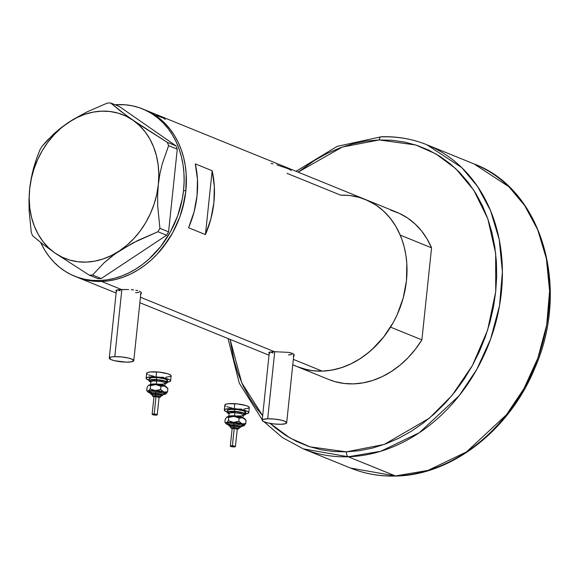 <?xml version="1.0" encoding="UTF-8"?>
<svg xmlns="http://www.w3.org/2000/svg" width="579" height="579" viewBox="0 0 579 579"><rect width="100%" height="100%" fill="white"/><g stroke="black" fill="none" stroke-linecap="round" stroke-linejoin="round"><path stroke-width="0.87" d="M114.794 356.65L121.843 289.551L114.794 356.65A12.311 2.454 6 0 1 127.452 357.829A12.311 2.454 6 0 1 133.771 360.674A12.311 2.454 6 0 1 128.27 362.128A12.311 2.454 6 0 1 115.612 360.956A12.311 2.454 6 0 1 109.286 358.104A12.311 2.454 6 0 1 114.794 356.65L111.392 356.982L109.286 358.14L111.313 359.718L114.664 360.739L126.15 362.143L131.672 361.795L133.778 360.637L131.751 359.06L128.393 358.039L121.604 356.932L114.794 356.65M267.686 418.791L274.736 351.692L267.686 418.791A12.311 2.454 6 0 1 280.345 419.97A12.311 2.454 6 0 1 286.67 422.822A12.311 2.454 6 0 1 281.17 424.277A12.311 2.454 6 0 1 268.511 423.097A12.311 2.454 6 0 1 262.186 420.245A12.311 2.454 6 0 1 267.686 418.791L263.141 419.435L262.186 420.282L263.083 421.317L267.563 422.887L274.352 423.994L281.17 424.277L285.708 423.633L286.67 422.786L284.651 421.208L281.293 420.18L274.504 419.073L267.686 418.791M141.11 293.748L140.357 294.32L141.11 293.748L141.182 292.431L141.392 293.097M140.48 291.78L139.322 291.179L140.48 291.78M137.744 290.665L135.804 290.245L137.744 290.665M133.597 289.927L131.194 289.71L133.597 289.927M128.697 289.572L126.193 289.514L128.697 289.572M116.126 290.868L116.849 291.331L115.88 290.492L118.022 289.775L126.193 289.514L121.554 289.558L101.607 281.452A90.266 72.809 112.1 0 1 76.869 277.102A90.266 72.809 -67.9 0 0 185.823 191.084L186.185 173.968L185.28 165.652L183.652 157.597L181.328 149.896L178.325 142.615L174.67 135.819L170.4 129.58L165.558 123.957L160.195 118.999L154.347 114.765L144.764 109.822M269.018 353.016L269.742 353.472L268.779 352.633L269.742 352.097L274.446 351.699L288.697 352.387L293.372 353.921L294.284 355.245L293.249 356.461M294.284 355.245L294.009 355.89L294.074 354.572L292.214 353.328L288.697 352.387L274.446 351.699L140.444 297.237L274.446 351.699L269.018 352.336M165.305 119.535L163.821 118.261L156.366 115.395M273.006 163.871L271.037 163.437M291.128 170.675L290.81 170.038L287.763 168.583L276.871 164.877M287.018 173.345L340.742 195.188A90.266 72.809 112.1 0 1 365.479 199.531A90.266 72.809 112.1 0 1 400.219 235.096L431.565 247.834A90.266 72.809 -67.9 0 0 396.825 212.269L365.479 199.531A90.266 72.809 -67.9 0 1 403.766 295.855A90.266 72.809 -67.9 0 1 322.242 371.132L293.336 359.378L322.242 371.132L329.639 370.473L337.05 368.975L344.404 366.645L351.634 363.518L358.676 359.61L365.45 354.97L371.899 349.644L383.573 337.116L393.25 322.51L397.216 314.607L403.216 297.968L406.458 280.757L406.82 263.648L405.915 255.325L404.287 247.276L401.964 239.576L398.96 232.288L395.305 225.499L391.042 219.26L386.2 213.637L380.83 208.679L374.982 204.445L365.4 199.502M292.764 364.857L328.843 379.52A90.266 72.809 -67.9 0 0 421.888 339.873L390.543 327.135A90.266 72.809 112.1 0 1 297.505 366.782A90.266 72.809 -67.9 0 0 322.242 371.132L312.783 370.719L303.628 368.888L297.389 366.739M143.715 109.409L154.347 114.765L160.195 118.999L165.558 123.957L170.4 129.58L174.67 135.819L178.325 142.615L181.328 149.896L183.652 157.597L185.28 165.652L186.185 173.968L186.366 182.472L185.823 191.084L183.572 190.173L185.823 191.084L184.556 199.719L179.91 216.727L172.614 232.838L162.938 247.436L157.329 253.993L151.264 259.964L144.815 265.298L138.041 269.937L130.999 273.838L123.768 276.972L116.415 279.295L109.004 280.793L101.607 281.452L94.305 281.264L87.161 280.229L75.748 276.639L87.161 280.229L94.305 281.264L101.607 281.452L109.004 280.793L116.415 279.295L123.768 276.972L130.999 273.838L138.041 269.937L144.815 265.298L151.264 259.964L157.329 253.993L168.048 240.365L172.614 232.838L179.91 216.727L182.58 208.295L185.823 191.084A90.266 72.809 -67.9 0 0 144.844 109.851A90.266 72.809 112.1 0 1 183.13 206.175A90.266 72.809 112.1 0 1 101.607 281.452L121.554 289.558L116.126 290.188M195.297 163.886L212.153 170.733A90.266 72.809 112.1 0 1 205.436 234.589L188.588 227.742A90.266 72.809 -67.9 0 0 195.297 163.886L212.153 170.733L205.436 234.589L188.588 227.742L194.059 211.936L197.055 195.651L197.475 179.447L195.297 163.886M348.044 195.376L340.742 195.188M294.928 365.66L294.262 365.349M297.418 366.753L307.796 369.909L314.94 370.944L322.242 371.132L331.854 370.111L341.458 367.679L350.903 363.873L360.029 358.756L368.693 352.416L376.755 344.946L384.08 336.471L390.543 327.135L421.888 339.873L415.418 349.209L408.094 357.684L400.038 365.154L391.375 371.494L382.249 376.611L372.804 380.417L363.199 382.849L353.588 383.87L344.129 383.457L334.973 381.626L328.734 379.477M212.153 170.733L214.324 186.293L213.904 202.498L210.908 218.782L205.436 234.589L212.153 170.733M291.859 354.565L288.458 354.898M273.006 353.009L270.379 351.945M138.96 292.417L135.566 292.75M120.114 290.868L117.486 289.797M142.6 108.939A90.266 72.809 112.1 0 0 115.033 104.748L125.158 104.785L132.302 105.819L139.221 107.687L145.843 110.372L152.103 113.853L157.944 118.087L163.314 123.045L168.156 128.668L172.426 134.907L176.081 141.696L179.085 148.984L181.408 156.685L183.029 164.733L183.941 173.056L184.122 181.56L183.572 190.173A90.266 72.809 112.1 0 1 74.619 276.19A90.266 72.809 112.1 0 1 40.711 242.514L44.793 250.229L49.063 256.468L53.905 262.092L59.275 267.042L65.116 271.283L71.376 274.757L77.999 277.45L84.918 279.317L92.061 280.352L99.364 280.54L106.753 279.881L114.164 278.383L121.525 276.053L128.755 272.926L135.79 269.025L142.572 264.379L149.02 259.052L160.694 246.524L170.364 231.926L177.666 215.808L182.305 198.807L183.572 190.173A90.266 72.809 112.1 0 0 142.6 108.939L365.479 199.531M54.976 253.023L89.253 275.134L97.916 278.651L101.216 278.55L92.56 275.025L104.09 262.808L111.161 256.815L119.296 250.968L137.672 240.546L157.915 231.738L166.578 235.262L101.216 278.55L166.578 235.262L168.583 231.846L159.92 228.329L157.734 206.442L157.618 195.463L158.32 184.578L159.884 173.975L162.207 163.995L168.612 145.655L177.268 149.172L168.583 231.846L177.268 149.172L175.973 145.865L167.309 142.347L140.892 125.578L126.142 115.33L110.647 102.961L119.303 106.478L175.973 145.865L119.303 106.478L110.647 102.961L107.339 103.069L87.241 111.798L68.72 122.292L60.708 128.053L53.615 134.046L41.985 146.357L39.98 149.766L36.535 158.653L33.56 168.149L31.237 178.144L29.688 188.689L28.986 199.639L29.102 210.604L31.288 232.44L32.59 235.747L42.021 243.535L54.976 253.023L89.253 275.134L92.56 275.025L104.09 262.808L115.105 253.855L132.83 242.999L157.915 231.738L159.92 228.329L157.734 206.442L157.618 195.463L158.32 184.578L159.884 173.975L162.207 163.995L168.612 145.655L167.309 142.347L133.032 120.237L120.157 110.813L110.647 102.961L107.339 103.069L87.241 111.798L73.12 119.491L60.708 128.053L47.398 140.19L41.985 146.357L39.98 149.766L36.535 158.653L32.308 173.085L29.688 188.689A77.448 62.467 112.1 0 1 68.72 122.292A77.448 62.467 112.1 0 1 133.032 120.237A77.448 62.467 112.1 0 1 158.32 184.578A77.448 62.467 112.1 0 1 119.296 250.968A77.448 62.467 112.1 0 1 54.976 253.023A77.448 62.467 112.1 0 1 29.688 188.689L28.986 199.639L29.102 210.604L31.288 232.44L32.59 235.747L42.021 243.535L54.976 253.023L62.062 257.148L69.697 260.065L77.745 261.73L86.076 262.106L94.536 261.194L102.99 259.001L111.291 255.578L119.296 250.968L126.866 245.257L133.872 238.548L140.205 230.949L145.742 222.589L150.388 213.615L154.079 204.177L156.735 194.443L158.32 184.578L158.805 174.742L158.183 165.109L156.46 155.845L153.674 147.109L149.86 139.054L145.09 131.809L139.452 125.498L133.032 120.237L125.947 116.111L118.311 113.195L110.263 111.53L101.94 111.154L93.472 112.065L85.019 114.258L76.725 117.689L68.72 122.292L61.142 128.002L54.136 134.712L47.811 142.318L42.274 150.67L37.621 159.645L33.937 169.082L31.273 178.817L29.688 188.689L29.203 198.517L29.826 208.151L31.548 217.414L34.342 226.15L38.149 234.206L42.918 241.457L48.556 247.761L54.976 253.023M159.92 228.329L168.583 231.846L166.578 235.262L157.915 231.738L159.92 228.329M167.309 142.347L175.973 145.865L177.268 149.172L168.612 145.655L167.309 142.347M92.56 275.025L101.216 278.55L97.916 278.651L89.253 275.134L92.56 275.025M350.201 195.593L359.356 197.425L368.056 200.652L376.169 205.219L383.551 211.046L390.087 218.051L395.674 226.107L400.219 235.096L431.565 247.834L421.888 339.873L431.565 247.834L427.02 238.852L421.432 230.789L414.897 223.784L407.507 217.957L399.401 213.39L390.695 210.163M395.45 475.938L350.461 468.035A164.125 132.388 -67.9 0 0 395.45 475.938L348.269 456.759A4.104 2.28 -91.8 0 1 346.445 451.844L310.011 446.836L290.05 438.042L270.227 423.43L275.372 427.924L285.737 435.437L296.839 441.603L308.571 446.366L320.831 449.68L333.497 451.511L346.445 451.844A4.104 2.28 88.2 0 0 348.269 456.759A164.125 132.388 112.1 0 1 303.28 448.855L348.269 456.759L395.45 475.938A164.125 132.388 -67.9 0 0 543.674 339.077A164.125 132.388 -67.9 0 0 474.063 163.944L508.919 186.771L524.719 205.603L537.688 229.711L546.381 258.589L549.594 290.969L546.699 324.906L537.848 358.155L523.944 388.625L506.393 414.81L466.486 451.909L427.961 470.43L395.45 475.938A4.104 2.28 88.2 0 0 396.036 476.039A4.104 2.28 -91.8 0 1 395.45 475.938M396.557 475.895A4.104 2.28 -91.8 0 1 396.036 476.039A4.104 2.28 88.2 0 0 396.557 475.895M262.663 415.693L241.79 382.907L230.109 339.388L233.786 359.501L237.904 373.158L243.231 386.07L249.708 398.113L257.279 409.172L262.663 415.693M381.308 136.76A4.104 2.28 88.2 0 0 379.223 139.944L366.123 141.11L352.987 143.773L339.945 147.891L327.121 153.442L314.643 160.361L298.091 172.137L342.211 147.066L379.223 139.944A4.104 2.28 -91.8 0 1 381.308 136.76A4.104 2.28 -91.8 0 1 381.894 136.861A164.125 132.388 112.1 0 1 426.882 144.764A164.125 132.388 112.1 0 1 496.493 319.897A164.125 132.388 112.1 0 1 348.269 456.759L380.779 451.258L419.305 432.73L459.212 395.631L476.763 369.453L490.666 338.976L499.518 305.726L502.413 271.79L499.199 239.417L490.507 210.532L477.537 186.424L461.738 167.592L426.882 144.764L474.063 163.944C542.024 189.152 570.735 288.053 534.569 368.729C509.346 430.197 451.714 475.084 396.007 476.039C380.048 476.524 364.871 473.861 350.461 468.035L303.28 448.855L282.386 437.558L264.125 421.83M379.223 139.944L392.171 140.277L404.837 142.116L417.097 145.43L428.836 150.193L439.939 156.359L450.296 163.864L459.813 172.651L468.397 182.617L475.96 193.676L482.437 205.719L487.764 218.638L491.882 232.295L494.763 246.56L496.369 261.303L496.695 276.386L495.725 291.65L493.482 306.957L489.979 322.156L485.245 337.101L479.34 351.648L472.312 365.667L464.228 379.006L455.166 391.549L445.215 403.165L434.467 413.753L423.039 423.206L411.025 431.427L398.547 438.354L385.73 443.898L372.688 448.023L359.552 450.679L346.445 451.844L384.311 444.419L429.459 418.11L452.185 395.24L472.377 365.537L487.605 330.168L495.725 291.65L495.675 253.392L487.808 218.761L473.738 190.151L455.68 168.583L435.799 153.855L415.78 144.996L379.223 139.944M153.971 396.796A3.59 0.717 6 0 1 153.174 396A3.59 0.717 6 0 1 155.903 395.79L155.809 394.567A4.618 0.919 -174 0 0 152.089 395.124M152.125 394.726A5.645 1.122 6 0 1 155.722 393.351L155.635 392.128A6.666 1.332 -174 0 1 163.517 394.205A6.666 1.332 -174 0 0 155.635 392.128L155.548 390.905A7.693 1.534 6 0 1 163.321 392.338A7.693 1.534 6 0 1 163.459 394.046M150.605 392.772L149.339 391.788L151.618 390.926L155.548 390.905L155.635 392.128A6.666 1.332 -174 0 0 150.258 392.931A6.666 1.332 -174 0 1 155.635 392.128L155.722 393.351L151.285 393.785L152.791 394.958M156.091 396.014A2.562 0.514 -174 0 0 154.021 396.297L156.591 396.05L159.124 396.825A2.562 0.514 -174 0 0 156.091 396.014L154.202 414.007L156.091 396.014M155.165 415.114A2.562 0.514 6 0 1 152.132 414.289A2.562 0.514 6 0 1 154.202 414.007A2.562 0.514 6 0 1 157.235 414.825A2.562 0.514 6 0 1 155.165 415.114L157.184 414.919L156.496 414.383L152.132 414.296L155.165 415.114M152.53 394.487L152.19 394.096L152.089 395.081A4.618 0.919 6 0 1 155.809 394.567L155.917 393.568A4.618 0.919 -174 0 0 152.19 394.082L153.558 393.582L156.815 393.64L160.05 394.248L161.375 395.037M159.391 384.116A7.18 1.433 -174 0 0 165.181 383.255A7.18 1.433 -174 0 0 156.699 381.018L156.612 379.802A8.207 1.636 6 0 1 164.841 381.3A8.207 1.636 6 0 1 165.145 383.124M164.841 386.15A7.18 1.433 6 0 0 156.381 384.022L156.699 381.018L156.381 384.022A7.18 1.433 6 0 0 150.649 384.659A7.18 1.433 6 0 1 156.381 384.022A7.18 1.433 6 0 1 164.537 385.824M165.095 383.045L165.189 383.32A7.18 1.433 -174 0 0 156.699 381.018A7.18 1.433 -174 0 0 150.902 381.822L150.591 384.818M149.179 378.63L151.908 377.602L156.627 377.58A9.235 1.838 -174 0 0 149.179 378.608L148.969 380.606A9.235 1.838 6 0 1 156.417 379.578L156.627 377.58L158.422 377.725L164.892 378.927L167.541 380.512M150.887 381.966A9.235 1.838 6 0 1 148.969 380.606L150.887 381.966M170.602 380.859L171.123 375.858A12.311 2.454 -174 0 0 156.576 371.913A12.311 2.454 -174 0 0 146.646 373.289L146.118 378.282A12.311 2.454 6 0 1 156.048 376.915L156.576 371.913L156.048 376.915A12.311 2.454 6 0 1 170.602 380.859A12.311 2.454 6 0 1 167.374 382.147M149.006 380.222A12.311 2.454 6 0 1 146.118 378.282M148.948 385.086L148.673 385.252A9.235 1.838 -174 0 0 148.651 385.267A9.235 1.838 -174 0 1 148.948 385.086L150.54 385.643L155.889 384.579L150.019 384.76L148.948 385.086L150.54 385.643L155.889 384.579L160.955 386.294L164.566 386.055L155.889 384.579A9.235 1.838 -174 0 0 148.948 385.086L148.477 385.411M166.781 387.626L166.339 386.866L164.566 386.055A9.235 1.838 -174 0 0 155.889 384.579L160.955 386.294L160.615 389.508L156.627 390.557L148.318 391.086L147.833 391.513L148.282 392.272L150.895 393.336M149.628 385.433L150.106 385.173M166.962 382.191L170.356 381.279L170.385 380.316L169.705 379.788L165.225 378.225L158.436 377.11L151.626 376.828L147.08 377.472L146.364 377.863L146.335 378.825L149.643 380.425M167.353 380.852L165.963 381.373M171.131 375.822L170.226 374.787L167.599 373.716L158.964 372.116L150.287 371.95L147.602 372.478L146.639 373.317M146.863 373.824L147.544 374.36M148.658 374.895L154.123 376.364M161.194 377.226L163.495 377.32M165.623 377.313L170.877 376.278M167.331 382.538L167.541 380.533A9.235 1.838 -174 0 0 156.627 377.58L156.417 379.578A9.235 1.838 6 0 1 167.331 382.538A9.235 1.838 6 0 1 165.167 383.472M164.602 383.537L166.607 383.146L167.165 382.133L161.722 380.222L153.095 379.513L149.686 379.998L148.969 380.635M151.336 381.785L150.135 381.069L150.627 380.171L158.205 379.933L164.964 381.351L166.311 382.401L164.906 383.175M150.989 381.633A8.207 1.636 6 0 1 156.612 379.802L156.699 381.018A7.18 1.433 -174 0 0 150.902 381.887M167.874 388.581L166.651 387.141A9.235 1.838 -174 0 0 164.566 386.055L167.823 388.523M150.258 393.148A9.235 1.838 6 0 1 150.048 393.076L150.048 393.076A9.235 1.838 6 0 1 147.963 391.997A9.235 1.838 6 0 1 148.318 391.086L146.726 390.528L147.066 387.315L148.007 385.911L147.066 387.315L146.798 390.615M163.003 394.574L165.674 394.046L167.555 391.824L164.863 392.258L155.259 390.572A9.235 1.838 6 0 1 163.937 392.055A9.235 1.838 6 0 1 165.941 393.886A9.235 1.838 6 0 1 165.674 394.046L166.014 393.127L163.054 391.657L160.615 389.508L155.259 390.572L150.2 388.856L148.318 391.086A9.235 1.838 6 0 1 155.259 390.572L150.2 388.856L150.54 385.643L150.2 388.856L149.259 390.26L147.877 391.201L146.726 390.528L147.963 391.997M153.507 393.59A7.693 1.534 6 0 1 149.418 391.585A7.693 1.534 6 0 1 155.548 390.905L163.387 392.359L164.646 393.351L163.329 394.067M149.15 392.671L150.055 393.076M166.6 393.235L165.674 394.046A9.235 1.838 6 0 1 163.459 394.531M164.081 393.488L164.812 394.089L164.081 393.488M164.566 386.055L167.888 388.61L167.555 391.824L163.937 392.055L160.615 389.508L160.955 386.294L164.566 386.055M167.454 391.997L167.888 388.61M160.723 395.768L162.279 395.348L161.982 394.661L155.722 393.351A5.645 1.122 6 0 1 161.527 394.444A5.645 1.122 6 0 1 161.309 395.689M161.013 395.356L160.586 395.471M161.375 395.052A4.618 0.919 -174 0 0 155.917 393.568L155.809 394.567A4.618 0.919 6 0 1 161.266 396.05L161.375 395.052M158.537 397.368L160.079 396.781L156.598 395.848L153.283 395.956L153.066 396.347L154.028 396.818M159.073 396.919L157.054 397.122M155.585 396.941L154.021 396.304L152.132 414.289M161.266 396.007A4.618 0.919 -174 0 0 155.809 394.567L155.903 395.79A3.59 0.717 6 0 1 159.739 396.55A3.59 0.717 6 0 1 159.073 397.332M232.157 428.576A3.59 0.717 6 0 1 231.361 427.78A3.59 0.717 6 0 1 234.09 427.57L234.003 426.347A4.618 0.919 -174 0 0 230.276 426.904M238.917 427.548L240.466 427.128L240.169 426.441L235.009 425.218L230.326 425.239L229.364 425.775L230.283 426.491A5.645 1.122 6 0 1 233.916 425.131L233.829 423.908A6.666 1.332 -174 0 1 241.711 425.985A6.666 1.332 -174 0 0 233.829 423.908L233.735 422.684A7.693 1.534 6 0 1 241.508 424.118A7.693 1.534 6 0 1 241.646 425.826M228.792 424.552L227.67 423.879L227.685 423.278L229.805 422.706L233.735 422.684L233.829 423.908A6.666 1.332 -174 0 0 228.444 424.711A6.666 1.332 -174 0 1 233.829 423.908L233.916 425.131A5.645 1.122 6 0 1 239.713 426.224A5.645 1.122 6 0 1 239.496 427.468M233.771 428.721L232.208 428.084L234.278 427.794A2.562 0.514 -174 0 0 232.208 428.076L230.319 446.069A2.562 0.514 6 0 1 232.389 445.787L234.278 427.794L237.31 428.605A2.562 0.514 -174 0 0 234.278 427.794L232.389 445.787A2.562 0.514 6 0 1 235.421 446.604A2.562 0.514 6 0 1 233.351 446.894A2.562 0.514 6 0 1 230.319 446.069L232.852 446.85L235.421 446.597L232.888 445.83L230.319 446.076M230.717 426.267L230.739 425.558L234.104 425.348A4.618 0.919 -174 0 0 230.384 425.862L230.276 426.861A4.618 0.919 6 0 1 234.003 426.347L234.104 425.348L235.002 425.42L238.237 426.028L239.561 426.817A4.618 0.919 -174 0 0 234.104 425.348L234.003 426.347A4.618 0.919 6 0 1 239.46 427.83L239.561 426.832M237.578 415.896A7.18 1.433 -174 0 0 243.375 415.034A7.18 1.433 -174 0 0 234.886 412.798L234.799 411.582A8.207 1.636 6 0 1 243.035 413.08A8.207 1.636 6 0 1 243.332 414.904M243.028 417.929A7.18 1.433 6 0 0 234.567 415.802L234.886 412.798L234.567 415.802A7.18 1.433 6 0 0 228.843 416.439A7.18 1.433 6 0 1 234.567 415.802A7.18 1.433 6 0 1 242.724 417.604M243.281 414.825L243.375 415.1A7.18 1.433 -174 0 0 234.886 412.798A7.18 1.433 -174 0 0 229.089 413.601L228.777 416.598M242.789 415.317L245.337 414.629L244.845 413.507L239.909 412.002L234.604 411.358A9.235 1.838 6 0 1 245.518 414.318L245.728 412.313A9.235 1.838 -174 0 0 234.813 409.36L234.604 411.358L229.885 411.38L227.344 412.067L227.323 412.791L229.074 413.746A9.235 1.838 6 0 1 227.156 412.386A9.235 1.838 6 0 1 234.604 411.358L234.813 409.36A9.235 1.838 -174 0 0 227.366 410.388L230.095 409.382L236.608 409.505L243.086 410.706L245.735 412.291M248.789 412.639L249.317 407.638A12.311 2.454 -174 0 0 234.763 403.693A12.311 2.454 -174 0 0 224.833 405.068L224.305 410.062A12.311 2.454 6 0 1 234.234 408.694L234.763 403.693L234.234 408.694A12.311 2.454 6 0 1 248.789 412.639A12.311 2.454 6 0 1 245.561 413.927M227.2 412.002A12.311 2.454 6 0 1 224.305 410.062M244.975 419.406L243.484 418.103L237.665 416.721L230.76 416.294L226.816 417.068A9.235 1.838 -174 0 1 226.859 417.032L226.802 417.075M227.815 417.213L228.292 416.952M245.149 413.971L248.543 413.059L248.572 412.096L247.892 411.568L243.419 410.004L236.63 408.89L229.812 408.608L225.267 409.252L224.305 410.098L224.522 410.605L227.837 412.205M245.547 412.632L244.15 413.153M249.317 407.602L248.42 406.567L245.786 405.495L237.151 403.896L228.473 403.729L225.788 404.258L224.826 405.097M225.05 405.604L225.73 406.14M226.845 406.675L232.317 408.144M239.388 409.006L241.689 409.1M243.81 409.092L249.064 408.057M245.518 414.318A9.235 1.838 6 0 1 243.361 415.252M229.523 413.565L228.321 412.849L228.814 411.951L236.391 411.712L243.158 413.131L244.504 414.18L243.093 414.955M229.175 413.413A8.207 1.636 6 0 1 234.799 411.582L234.886 412.798A7.18 1.433 -174 0 0 229.096 413.667M228.444 424.928A9.235 1.838 6 0 1 228.242 424.856L228.242 424.856A9.235 1.838 6 0 1 226.15 423.777A9.235 1.838 6 0 1 226.505 422.865L224.913 422.308L225.253 419.095L227.134 416.866L228.727 417.423L234.082 416.359L239.141 418.074L242.753 417.835A9.235 1.838 -174 0 0 234.082 416.359L239.141 418.074L238.801 421.288L234.813 422.337L226.505 422.865L226.02 423.292L226.469 424.052L229.081 425.116M246.061 420.361L244.845 418.921A9.235 1.838 -174 0 0 242.753 417.835L246.01 420.303M226.15 423.777L224.913 422.308L225.253 419.095L227.134 416.866A9.235 1.838 -174 0 0 226.859 417.032M234.082 416.359A9.235 1.838 -174 0 0 227.134 416.866L228.727 417.423L234.082 416.359M241.19 426.354L243.86 425.826L245.742 423.604L243.05 424.038L233.453 422.352A9.235 1.838 6 0 1 242.123 423.835A9.235 1.838 6 0 1 244.135 425.666A9.235 1.838 6 0 1 243.86 425.826L244.2 424.906L241.24 423.437L238.801 421.288L233.453 422.352L228.387 420.636L226.505 422.865A9.235 1.838 6 0 1 233.453 422.352L228.387 420.636L228.727 417.423L228.387 420.636L227.446 422.04L226.063 422.981L224.985 422.395M231.694 425.37A7.693 1.534 6 0 1 227.605 423.365A7.693 1.534 6 0 1 233.735 422.684L241.573 424.139L242.833 425.131L241.515 425.847M228.242 424.856L227.337 424.45M244.794 425.015L243.86 425.826A9.235 1.838 6 0 1 241.653 426.31M242.268 425.268L243.006 425.869L242.268 425.268M242.753 417.835L246.082 420.39L245.742 423.604L242.123 423.835L238.801 421.288L239.141 418.074L242.753 417.835M245.641 423.777L246.082 420.39M226.671 417.191L227.134 416.866M230.283 426.491L230.978 426.737M239.199 427.136L238.772 427.251M236.724 429.148L238.266 428.561L234.784 427.628L231.47 427.736L231.253 428.127L232.222 428.598M237.26 428.699L235.24 428.901M239.46 427.787A4.618 0.919 -174 0 0 234.003 426.347L234.09 427.57A3.59 0.717 6 0 1 237.926 428.33A3.59 0.717 6 0 1 237.26 429.111M116.444 290.057L109.286 358.104M269.336 352.198L262.186 420.245M76.949 277.138L116.126 293.061M139.865 302.708L269.018 355.209M293.864 354.326L286.67 422.815M140.972 292.185L133.771 360.674M74.619 276.19L76.869 277.102M426.882 144.764C412.48 138.938 397.295 136.268 381.344 136.76L337.202 146.349L296.014 171.297M228.032 338.549L239.265 383.132L262.236 419.775M152.089 395.081L152.545 396.166L153.963 396.832M163.401 393.973L162.793 395.312L161.302 395.746M150.431 392.613L150.605 393.901L152.118 394.784M165.189 383.32L164.87 386.316M159.124 396.832L157.235 414.825M159.066 397.368L160.455 397.085L161.266 396.05M230.276 426.861L230.732 427.946L232.157 428.612M241.595 425.753L240.98 427.092L239.489 427.526M228.618 424.393L228.792 425.681L230.304 426.564M227.366 410.388L227.156 412.386M243.375 415.1L243.057 418.096M237.31 428.612L235.421 446.604M237.252 429.148L238.642 428.865L239.46 427.83"/></g></svg>
